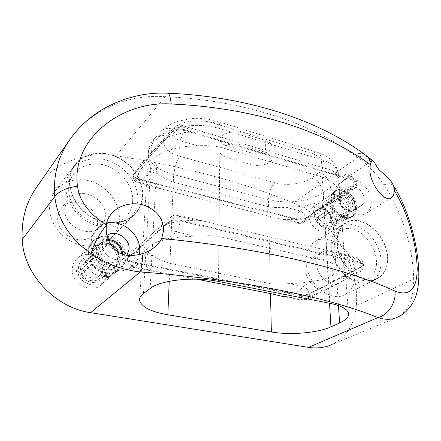 <?xml version="1.0" encoding="UTF-8"?>
<svg xmlns="http://www.w3.org/2000/svg" width="441" height="441" viewBox="0 0 441 441"><rect width="100%" height="100%" fill="white"/><g stroke="black" fill="none" stroke-linecap="round" stroke-linejoin="round"><path stroke-width="0.33" stroke-dasharray="2.21 1.65" d="M251.045 152.818C260.102 155.932 273.315 151.726 271.783 145.861C271.226 143.49 269.054 141.649 265.273 140.343L240.984 132.89C231.751 129.946 218.67 134.621 219.976 140.056C220.522 142.619 222.931 144.527 227.209 145.795L251.045 152.818L251.177 164.543C260.3 167.426 273.613 163.054 272.08 157.503C271.524 155.254 269.335 153.523 265.526 152.31L241.04 145.006L240.984 132.89M397.446 317.255L404.684 311.721C410.769 304.323 413.763 293.447 413.669 279.092L356.356 305.712C359.922 264.291 330.965 217.622 293.497 203.058C241.877 181.813 182.745 166.064 116.104 155.822C86.028 151.208 54.59 162.123 36.846 186.901M418.862 273.018C418.388 275.338 416.657 277.367 413.669 279.092C413.134 249.738 403.096 213.108 383.929 184.735C376.129 173.296 367.331 164.206 357.535 157.448L353.98 154.835C310.778 123.375 244.413 100.217 165.298 96.711C129.45 93.95 92.412 108.806 71.161 137.713M356.356 305.712C354.669 324.256 346.521 337.211 331.902 344.564L397.341 317.305M167.315 93.156C166.599 93.531 165.926 94.716 165.298 96.711L116.104 155.822M368.13 157.024C365.049 155.712 361.515 155.855 357.535 157.448L293.497 203.058M339.322 191.692C339.057 186.378 340.557 182.469 343.831 179.967C352.684 172.8 370.412 186.466 371.179 200.76C371.587 206.476 369.949 210.622 366.267 213.207C357.419 219.844 339.752 205.903 339.322 191.692M139.24 254.694C138.303 258.988 136.247 262.593 133.077 265.504C119.026 280.002 88.172 262.753 91.237 241.453C91.717 236.789 93.431 232.804 96.386 229.496C99.148 226.487 102.566 224.469 106.628 223.444M106.915 235.593L105.421 236.905C103.674 238.785 102.67 241.067 102.417 243.752C100.807 255.526 117.918 264.942 125.608 256.728L126.914 255.24M108.073 239.424C104.6 239.424 101.717 240.593 99.418 242.93C97.687 244.788 96.689 247.043 96.43 249.694C94.804 261.304 111.656 270.509 119.279 262.378C121.325 260.394 122.471 257.93 122.714 254.981L122.747 254.209M108.552 240.604C94.446 239.314 94.391 261.838 108.745 264.032C116.551 264.644 120.828 261.221 121.567 253.773M110.195 243.845L109.627 243.713C106.309 243.107 103.53 243.895 101.298 246.067C96.105 250.946 100.394 261.502 108.095 262.671C111.248 263.205 113.905 262.489 116.066 260.526C118.265 258.272 119.026 255.488 118.348 252.169M91.629 277.836C84.209 276.799 80.168 266.711 85.223 261.954C87.395 259.843 90.08 259.054 93.283 259.595C100.78 260.741 104.682 271.011 99.341 275.686C97.241 277.598 94.666 278.315 91.629 277.836M90.703 280.548C75.692 278.332 78.112 254.815 92.726 258.332C107.273 260.57 105.443 283.635 90.703 280.548M92.869 256.761C84.931 255.995 80.141 259.363 78.498 266.882C78.603 274.793 82.621 279.886 90.559 282.168C107.422 285.658 109.462 259.325 92.869 256.761M91.684 255.808L102.902 244.733L106.584 245.488L95.273 256.513L91.684 255.808L92.875 251.161C87.572 250.742 83.162 252.329 79.639 255.923C77.412 258.354 76.111 261.276 75.731 264.683L76.563 271.849L79.882 270.95L81.425 274.374L78.112 275.289C81.293 280.493 85.808 283.684 91.662 284.88C97.108 285.713 101.728 284.451 105.526 281.099L119.489 268.883C122.35 266.16 123.943 262.77 124.274 258.702C126.214 242.782 102.83 230.588 92.627 242.611C90.35 245.102 89.032 248.101 88.669 251.618C86.397 267.312 109.114 279.765 119.489 268.883M91.827 254.275L95.41 254.981L95.273 256.513M78.84 275.294L77.291 271.86M92.875 251.161L102.125 241.933C96.706 241.464 92.213 243.057 88.635 246.706C86.375 249.176 85.058 252.153 84.689 255.637L85.576 262.979L76.563 271.849M106.617 274.434C106.259 278.343 104.688 281.617 101.904 284.263C91.794 294.814 70.058 283.133 72.385 268.062C72.765 264.683 74.06 261.789 76.276 259.369C86.199 247.699 108.646 259.121 106.617 274.434M78.112 275.289L87.175 266.513L92.472 263.751L91.717 261.943C94.093 266.728 97.852 269.694 102.99 270.84C107.295 271.546 110.934 270.565 113.905 267.902L102.488 278.232L104.539 275.515L106.794 277.295L108.254 277.687L110.25 271.198C110.217 261.866 105.62 255.427 96.463 251.877L105.785 242.688C115.145 246.381 119.875 253.002 119.963 262.544L117.962 269.17L116.176 265.118L115.189 266.458C121.032 259.264 115.051 246.354 105.179 244.683C100.548 243.845 96.678 244.964 93.569 248.029C90.173 251.971 89.556 256.607 91.717 261.943L90.868 260.218L85.576 262.979M108.254 277.687L117.962 269.17M87.175 266.513C92.786 276.854 107.858 279.974 115.195 272.637M106.584 245.488L106.667 244.479L105.785 242.688M106.667 244.479L102.985 243.719L102.125 241.933M96.463 251.877L95.41 254.981M102.902 244.733L102.985 243.719M106.794 277.295L104.754 280.018L102.488 278.232M106.22 280.41L104.754 280.018M114.098 267.896L115.9 271.943M81.425 274.374L92.472 263.751M90.868 260.218L79.882 270.95M104.44 269.517C93.795 267.957 87.847 253.415 94.969 246.624C98.084 243.548 101.97 242.429 106.617 243.272C117.405 245.064 123.078 259.942 115.388 266.579C112.411 269.253 108.762 270.228 104.44 269.517M108.888 236.646C118.717 238.548 126.672 248.663 125.823 258.167C125.481 262.434 123.811 265.989 120.806 268.839C116.755 272.411 111.799 273.723 105.934 272.77C95.813 271.11 87.412 260.455 88.569 250.736C88.95 247.07 90.322 243.939 92.693 241.343C97.009 237.004 102.406 235.439 108.888 236.646M125.046 258.856C124.704 263.112 123.033 266.667 120.029 269.517C109.192 280.856 85.477 267.841 87.858 251.458C88.239 247.798 89.611 244.672 91.976 242.076C102.626 229.491 127.069 242.225 125.046 258.856M104.539 275.515L116.176 265.118M346.632 193.775C346.907 201.603 356.637 209.232 361.499 205.517C363.472 204.106 364.354 201.851 364.15 198.759C363.77 190.909 354.024 183.362 349.162 187.238C347.31 188.621 346.466 190.799 346.632 193.775M338.578 199.117C338.809 206.862 348.429 214.365 353.291 210.666C355.264 209.26 356.157 207.022 355.97 203.963C355.639 196.184 345.992 188.765 341.13 192.629C339.283 194.012 338.434 196.173 338.578 199.117M346.676 192.805C341.742 191.967 339.322 194.305 339.421 199.812C340.132 204.084 342.332 207.347 346.02 209.602L347.993 210.407C358.191 213.521 356.67 195.209 346.676 192.805M345.716 195.087L341.665 195.6C340.187 196.708 339.559 198.456 339.779 200.837C340.364 204.332 342.161 206.994 345.171 208.836L346.786 209.497L350.705 209.017C355.148 206.449 351.532 196.438 345.716 195.087M324.747 223.521C319.052 222.352 315.607 212.661 319.923 210.076L323.92 209.525L325.916 210.396C328.396 212.049 329.934 214.343 330.541 217.275C330.91 219.877 330.265 221.784 328.606 223.003L324.747 223.521M323.837 225.715C313.816 223.532 312.912 205.523 322.84 208.659L325.265 209.723C328.28 211.73 330.16 214.519 330.888 218.091C331.279 223.78 328.931 226.321 323.837 225.715M322.768 207.452C316.644 206.68 313.964 209.8 314.725 216.812C315.613 220.335 317.514 223.168 320.431 225.312L323.909 226.95C335.298 230.219 333.931 209.944 322.768 207.452M322.382 206.575L337.42 196.51L339.879 197.199L324.802 207.226L322.382 206.575L322.31 205.39L323.347 202.877C320.965 202.518 318.893 202.948 317.129 204.172C314.654 206.035 313.474 208.902 313.601 212.771L314.896 218.301L316.599 217.799L317.967 220.478L316.263 220.991L321.5 226.63L326.086 228.791C328.749 229.43 331.07 229.122 333.049 227.87L335.127 225.842L347.844 217.948L345.761 219.993L351.361 216.525C354.079 214.602 355.314 211.548 355.06 207.364C354.619 196.807 341.527 186.786 334.901 192.089C332.415 193.968 331.257 196.884 331.434 200.848C331.693 211.355 344.735 221.525 351.361 216.525M322.31 205.39L324.73 206.046L324.802 207.226M316.384 221.101L315.012 218.416M323.347 202.877L335.733 194.514C333.324 194.134 331.235 194.558 329.466 195.782C326.985 197.656 325.822 200.561 325.982 204.497L327.338 210.125L314.896 218.301M332.04 221.895C332.216 225.957 330.954 228.94 328.253 230.841C321.66 235.781 309.02 226.09 308.932 215.897C308.821 212.049 310.001 209.199 312.476 207.336C319.063 202.088 331.775 211.641 332.04 221.895M316.263 220.991L328.749 212.871L333.071 210.666L332.426 209.255C334.465 212.975 337.194 215.362 340.623 216.399L344.3 216.481L346.025 215.726L348.021 213.455L347.431 214.524L332.117 224.127L333.175 222.104L334.84 223.548L336.18 223.813L336.819 218.879C335.822 211.669 332.139 206.553 325.767 203.533L338.186 195.209L339.537 195.826C345.16 199.145 348.462 204.051 349.454 210.544L348.886 215.897L348.478 212.468L348.021 213.455L348.809 208.543C348.048 203.566 345.518 199.806 341.207 197.259L339.228 196.465C337.04 195.881 335.149 196.124 333.556 197.21C330.425 199.922 330.05 203.94 332.426 209.255L331.654 207.92L327.338 210.125M336.18 223.813L348.886 215.897M328.749 212.871C334.168 220.346 339.84 222.716 345.761 219.993M339.879 197.199L339.824 196.427L338.186 195.209M339.824 196.427L337.365 195.738L335.733 194.514M325.767 203.533L324.73 206.046M337.42 196.51L337.365 195.738M334.84 223.548L333.782 225.572L332.117 224.127M335.127 225.842L333.782 225.572M347.431 214.524L347.844 217.948M317.967 220.478L333.071 210.666M331.654 207.92L316.599 217.799M342.552 215.18L340.005 214.106C336.097 211.619 333.716 208.086 332.872 203.51C332.475 200.071 333.335 197.546 335.452 195.931C337.045 194.85 338.942 194.602 341.13 195.198C349.206 197.061 354.178 210.936 347.966 214.508L345.468 215.412L342.552 215.18M343.352 189.884C350.793 192.8 355.198 198.461 356.576 206.879C356.846 211.261 355.556 214.453 352.712 216.459C350.634 217.771 348.181 218.075 345.353 217.358L341.841 215.881C336.444 212.441 333.164 207.568 332.001 201.256L331.875 200.049C331.687 195.909 332.894 192.86 335.485 190.898C337.69 189.387 340.314 189.051 343.352 189.884M355.573 207.507C355.843 211.884 354.553 215.076 351.709 217.082C344.79 222.297 331.163 211.674 330.899 200.699C330.717 196.565 331.919 193.522 334.515 191.559C341.433 186.019 355.11 196.482 355.573 207.507M333.175 222.104L348.478 212.468M97.384 225.075C97.037 228.675 95.68 231.795 93.31 234.43C82.588 247.87 54.877 234.21 57.887 216.487L58.956 212.27L61.078 208.565C71.514 193.759 99.991 207.138 97.384 225.075M333.837 276.507C334.058 282.218 332.178 286.286 328.203 288.712C319.912 293.943 305.878 282.598 305.778 270.405C305.674 265.035 307.41 261.166 310.993 258.779C319.295 253.062 333.495 264.198 333.837 276.507M64.976 207.75C61.983 225.792 90.267 239.887 101.11 226.266C103.503 223.598 104.87 220.428 105.206 216.768C107.775 198.522 78.752 184.702 68.19 199.707L66.045 203.466L64.976 207.75M49.811 204.354C50.428 199.519 52.104 195.203 54.838 191.411C63.372 179.636 81.039 176.455 95.691 183.208C110.388 189.906 120.421 205.451 119.324 219.932C118.767 226.652 116.215 232.418 111.667 237.219C102.466 246.789 85.543 248.884 71.376 241.519C57.192 234.204 48.03 218.334 49.811 204.354M142.779 196.201C143.711 181.014 133 164.504 117.532 157.15C102.103 149.742 83.608 152.674 74.783 164.862C71.955 168.793 70.24 173.296 69.65 178.373C67.942 193.059 77.792 209.993 92.803 217.975C107.808 226.018 125.536 224.116 135.023 214.227C139.72 209.255 142.305 203.246 142.779 196.201M142.415 196.107C141.941 203.075 139.389 209.012 134.753 213.924C125.371 223.725 107.819 225.61 92.979 217.656C78.118 209.762 68.366 193.004 70.053 178.473C70.643 173.44 72.335 168.975 75.141 165.077C83.884 153.027 102.174 150.133 117.438 157.47C132.747 164.747 143.336 181.086 142.415 196.107M137.785 200.793C137.3 207.694 134.748 213.587 130.139 218.471C120.812 228.212 103.42 230.136 88.735 222.319C74.038 214.558 64.419 198.009 66.122 183.61C66.718 178.622 68.41 174.195 71.194 170.32C79.882 158.352 98.018 155.403 113.133 162.608C128.287 169.757 138.744 185.909 137.785 200.793M132.636 201.465C131.765 217.038 116.204 228.096 98.701 224.221C81.177 220.588 66.812 202.353 68.807 186.24C70.549 170.061 87.357 160.507 103.982 164.978C120.636 169.217 133.755 185.942 132.636 201.465M316.682 264.159C316.875 276.546 331.136 288.155 339.465 282.879C343.462 280.443 345.325 276.32 345.055 270.52C344.608 258.018 330.199 246.635 321.858 252.39C318.259 254.788 316.533 258.713 316.682 264.159M306.048 261.778C305.867 252.588 308.761 245.935 314.742 241.822C329.162 231.564 354.145 251.111 355.071 272.764C355.611 283.006 352.298 290.244 345.138 294.489C330.744 303.298 306.219 283.094 306.048 261.778M387.529 255.857C386.057 233.289 360.077 212.496 345.524 222.898C339.482 227.071 336.654 233.956 337.051 243.553C337.696 265.813 363.362 287.345 377.893 278.354C385.12 274.037 388.334 266.54 387.529 255.857M387.275 255.791C388.069 266.358 384.888 273.773 377.744 278.045C363.367 286.948 337.971 265.647 337.326 243.619C336.935 234.116 339.73 227.302 345.716 223.174C360.115 212.887 385.82 233.465 387.275 255.791M380.919 259.104C381.663 269.583 378.466 276.954 371.328 281.209C363.649 284.82 355.314 283.161 346.323 276.22C338.506 269.468 333.628 261.044 331.682 250.94L331.246 247.192C330.899 237.765 333.71 230.996 339.686 226.878C354.062 216.614 379.58 236.955 380.919 259.104M376.289 259.584C378.709 278.15 360.556 287.99 345.375 274.809C338.434 268.812 334.102 261.326 332.376 252.351L331.985 249.016C331.059 235.031 340.932 225.996 352.579 229.144C364.216 232.087 375.115 246.095 376.289 259.584M297.499 296.953L313.347 294.886L322.04 291.523L342.161 281.099L345.347 278.243L345.562 273.707L341.67 269.032L356.604 272.384L345.347 278.243M342.161 281.099L359.691 272.014C362.469 270.35 363.737 267.885 363.489 264.633L361.945 266.805C362.083 269.269 361.333 271.006 359.691 272.014L356.604 272.384L359.718 268.635L360.688 262.99L180.226 220.963L173.644 220.627L168.787 222.363L127.879 258.476C128.028 262.88 130.266 265.73 134.599 267.014L142.145 260.648L142.013 259.821C141.837 256.171 143.154 252.875 145.971 249.937L152.492 244.308C156.086 242.076 161.02 240.444 167.299 239.408L180.485 236.905L195.264 236.139C201.361 236.211 213.108 234.926 218.957 236.591L327.382 261.331C333.809 263.564 338.572 266.132 341.67 269.032M313.347 294.886L303.656 299.93L306.622 299.511C308.231 298.535 309.014 296.898 308.965 294.61L304.643 295.707L299.593 295.509L300.486 289.792L303.077 286.479L312.675 281.242C318.479 280.592 323.606 279.456 328.043 277.824L336.389 273.343C340.634 270.311 343.285 267.185 344.344 263.961L344.471 259.049L340.673 254.396C339.327 253.332 337.073 252.511 333.898 251.938L219.072 225.059L209.271 222.446C203.951 220.991 199.42 220.235 195.672 220.18L181.047 220.969L167.993 223.554C162.999 224.662 155.453 230.615 153.093 232.947L146.61 238.724C143.865 240.775 142.63 242.798 142.906 244.799L146.208 250.946L152.999 255.736C157.398 258.696 163.054 261.237 169.961 263.365L270.272 283.624C276.397 284.175 282.648 284.169 289.031 283.602L301.153 283.039L312.675 281.242M344.344 263.961L355.479 257.886C359.068 259.137 361.207 261.877 361.89 266.116L363.428 263.944C362.893 260.84 361.135 258.751 358.164 257.676L358.88 258.134L360.633 262.296L363.428 263.944L363.489 264.633L360.688 262.99L360.633 262.296L180.253 220.191L179.366 215.699L178.875 215.252L176.858 215.743L167.993 223.554M143.038 245.56L135.547 252.164L133.336 256.039L132.157 261.739L299.566 294.875L304.615 295.068L308.937 293.971C308.424 290.051 306.473 287.549 303.077 286.479L289.031 283.602M331.897 203.863L320.535 211.426C316.699 214.094 313.022 215.941 309.505 216.961L298.469 219.034L286.837 219.657C283.811 219.607 280.189 218.984 275.972 217.782L165.419 189.944C161.555 189.117 158.617 188.064 156.616 186.775L150.183 181.196L147.222 174.945L147.107 173.963C146.98 169.857 148.259 166.119 150.954 162.768L157.183 156.064C160.612 153.192 165.292 151.043 171.224 149.615L183.665 146.677L197.579 145.811C205.126 145.293 212.556 145.723 219.866 147.096L322.382 177.056C328.484 179.553 333.021 182.453 335.992 185.755L339.691 191.174L339.642 196.89C339.101 198.637 337.519 200.308 334.901 201.912L331.897 203.863L336.389 273.343M334.901 201.912L353.721 189.437C356.008 187.75 357.012 185.496 356.741 182.673L355.325 185.27C355.446 187.16 354.911 188.544 353.721 189.437L350.204 189.856L339.642 196.89M309.505 216.961L300.343 223.069L303.739 222.567L305.045 220.924L305.426 218.604L301.319 219.916L296.506 219.662L297.361 214.298L299.819 210.87L308.898 204.613C314.405 203.676 319.251 202.143 323.44 200.016L331.307 194.674C335.298 191.24 337.778 187.695 338.743 184.04L338.776 178.175L335.099 172.624C333.17 170.871 329.89 169.449 325.26 168.363L215.649 135.519C209.1 133.226 203.196 131.936 197.937 131.666L184.162 132.548L171.841 135.547C167.122 136.875 159.978 143.171 157.718 145.96L151.522 152.773C148.898 155.326 147.691 157.917 147.906 160.546L150.943 167.867L157.305 173.589C161.45 176.929 166.786 179.785 173.319 182.155L268.547 206.779C274.379 207.65 280.338 207.843 286.413 207.364L297.951 206.735L308.898 204.613M338.743 184.04L349.195 176.835C352.613 178.214 354.641 180.821 355.275 184.652L305.398 218.025C304.918 214.447 303.055 212.06 299.819 210.87L286.413 207.364M251.177 164.543L227.148 157.669C222.837 156.351 220.406 154.4 219.861 151.814C218.538 146.302 231.729 141.963 241.04 145.006M171.224 149.615L179.719 140.657L182.271 136.026L183.478 130.078L183.5 129.395L177.315 128.976L172.734 131.01L173.963 127.769C175.524 126.137 177.624 125.674 180.259 126.385L171.841 135.547M148.016 161.461L140.833 169.278C138.375 168.705 136.401 169.206 134.902 170.783L133.121 175.237L133.678 176.51L137.609 178.605L138.424 183.142L139.984 182.58L147.222 174.945M197.579 145.811L179.719 140.657C175.314 138.959 172.977 135.971 172.707 131.694L177.288 129.66L183.478 130.078L354.057 180.694L353.131 185.97L350.204 189.856L335.992 185.755M286.837 219.657L300.343 223.069L298.221 223.389L297.725 223.058L296.506 219.662L137.57 179.239L133.634 177.144L133.077 175.871L133.629 174.476C133.783 178.451 135.9 181.146 139.984 182.58L156.616 186.775M167.299 239.408L176.24 231.861L178.941 227.374L180.226 220.963L180.253 220.191L173.671 219.85L168.82 221.591L170.75 217.165C172.403 215.699 174.438 215.225 176.858 215.743L195.672 220.18M152.999 255.736L135.547 252.164C133.303 251.75 131.401 252.246 129.825 253.641L127.366 258.933L127.973 259.997L132.157 261.739L132.642 266.7L133.265 267.356L134.599 267.014L152.228 270.449L145.359 265.835L142.145 260.648M195.264 236.139L176.24 231.861C171.549 230.329 169.063 227.159 168.787 222.363L168.82 221.591L127.929 257.764L127.317 259.644L127.923 260.703L132.113 262.439L299.593 295.509L300.883 299.45L301.837 300.112L284.307 296.705M340.673 254.396L355.479 257.886L358.164 257.676L333.898 251.938M335.099 172.624L349.195 176.835L352.199 176.433C354.724 177.497 356.218 179.371 356.692 182.056L356.741 182.673L354.057 180.694L354.007 180.066L356.708 182.111L355.275 184.652L355.325 185.27L305.426 218.604L305.398 218.025L301.291 219.337L296.484 219.083L137.609 178.605L138.722 173.28L140.833 169.278L157.305 173.589M325.26 168.363L352.199 176.433L354.007 180.066L183.5 129.395L182.519 125.591L180.259 126.385L197.937 131.666M196.647 279.186L169.526 273.905L158.887 272.334L152.228 270.449M289.494 297.173L303.656 299.93L301.837 300.112L306.622 299.511L322.04 291.523M265.273 140.343L265.526 152.31M364.365 154.223C361.328 152.999 357.86 153.203 353.98 154.835M383.929 184.735C388.471 183.682 391.68 183.952 393.554 185.54M338.473 305.58L337.045 283.535M328.639 287.896L329.548 303.237M361.945 266.805L308.965 294.61L308.937 293.971L361.89 266.116L361.945 266.805M323.981 209.117L328.043 277.824M323.44 200.016L323.01 192.739L330.827 187.32L331.307 194.674M268.547 206.779L268.387 199.586C277.516 201.906 287.295 202.458 297.719 201.234C308.116 199.889 316.544 197.061 323.01 192.739C321.958 185.49 318.126 180.567 311.522 177.982L319.185 172.354C325.844 175.005 329.725 179.989 330.827 187.32C337.172 182.844 339.708 177.944 338.44 172.618L338.368 172.37C336.544 166.952 330.871 162.707 321.346 159.636L321.809 167.376M172.558 129.075L166.279 135.993C161.268 134.687 157.272 135.63 154.284 138.81L151.98 144.797L158.148 137.895L160.452 131.853C163.451 128.656 167.486 127.73 172.558 129.075C178.985 121.435 198.792 118.37 212.992 122.989L312.46 153.622C325.276 158.738 327.52 164.978 319.185 172.354M311.522 177.982C303.64 183.958 286.672 186.108 275.013 182.734L180.137 156.384C166.5 152.801 159.433 143.242 166.279 135.993M219.971 136.864L220.059 128.695C208.626 125.338 196.736 124.522 184.382 126.242C172.244 128.237 163.495 132.118 158.148 137.895L157.718 145.96M151.522 152.773L151.98 144.797C149.279 147.878 148.038 151.103 148.264 154.477C148.463 157.04 149.471 159.521 151.285 161.913C155.822 167.563 163.275 171.786 173.633 174.581L173.319 182.155M172.734 131.01L133.673 173.842L133.629 174.476L172.707 131.694L172.734 131.01M157.183 156.064L153.093 232.947M146.61 238.724L150.954 162.768M152.492 244.308L150.144 288.48M143.479 293.513L145.971 249.937M218.499 281.468L218.957 236.591M327.382 261.331L329.874 303.298M219.072 225.059L219.866 147.096M322.382 177.056L326.742 250.516M212.992 122.989C214.844 121.143 216.465 120.647 217.843 121.49L218.014 121.617C219.375 122.763 220.053 125.123 220.059 128.695L321.346 159.636C321.103 156.246 320.122 153.953 318.408 152.746L318.193 152.614C329.113 156.081 335.86 162.746 338.44 172.618L338.848 178.418M312.46 153.622C314.565 152.024 316.478 151.687 318.193 152.614L217.843 121.49C209.266 118.8 200.341 117.83 191.074 118.585L176.483 121.633C172.911 122.714 164.973 126.892 160.452 131.853L154.284 138.81C150.32 143.331 148.314 148.551 148.264 154.477L147.906 160.546M169.526 273.905L169.217 281.308M270.272 283.624L268.751 215.776M172.927 191.631L169.961 263.365M275.013 182.734C273.106 184.272 271.502 186.659 270.206 189.895L268.387 199.586L173.633 174.581L175.733 164.25C177.001 160.756 178.467 158.137 180.137 156.384M227.209 145.795L227.148 157.669M272.08 157.503L271.783 145.861M371.862 160.618L343.831 179.967M391.062 198.086L366.267 213.207M154.477 247.28L133.077 265.504M112.075 212.986L96.386 229.496M119.279 262.378L125.608 256.728M99.418 242.93L105.421 236.905M85.223 261.954L101.298 246.067M101.904 284.263L105.526 281.099M76.276 259.369L79.639 255.923M88.635 246.706L92.627 242.611M93.569 248.029L94.969 246.624M113.905 267.902L115.388 266.579M120.806 268.839L120.029 269.517M92.693 241.343L91.976 242.076M99.341 275.686L116.066 260.526M353.291 210.666L361.499 205.517M341.13 192.629L349.162 187.238M345.171 208.836L346.02 209.602M339.779 200.837L339.421 199.812M319.923 210.076L341.665 195.6M320.431 225.312L321.5 226.63M314.725 216.812L313.97 215.406M328.253 230.841L333.049 227.87M341.207 197.259L339.537 195.826M348.809 208.543L349.454 210.544M312.476 207.336L317.129 204.172M329.466 195.782L334.901 192.089M333.556 197.21L335.452 195.931M346.025 215.726L347.966 214.508M352.712 216.459L351.709 217.082M340.005 214.106L341.841 215.881M332.872 203.51L332.001 201.256M335.485 190.898L334.515 191.559M325.916 210.396L325.265 209.723M330.541 217.275L330.888 218.091M328.606 223.003L350.705 209.017M93.31 234.43L101.11 226.266M61.078 208.565L68.19 199.707M54.838 191.411L74.783 164.862M111.667 237.219L135.023 214.227M134.753 213.924L130.139 218.471M75.141 165.077L71.194 170.32M328.203 288.712L339.465 282.879M310.993 258.779L321.858 252.39M314.742 241.822L345.524 222.898M345.138 294.489L377.893 278.354M377.744 278.045L371.328 281.209M345.375 274.809L346.323 276.22M332.376 252.351L331.682 250.94M345.716 223.174L339.686 226.878M320.535 211.426L303.739 222.567C302.024 223.67 300.189 223.945 298.221 223.389L275.972 217.782M215.649 135.519L182.519 125.591C179.206 124.605 176.35 125.332 173.963 127.769L134.902 170.783L133.077 175.871C133.193 179.487 134.974 181.912 138.424 183.142L165.419 189.944M209.271 222.446L178.875 215.252C175.827 214.486 173.12 215.125 170.75 217.165L129.825 253.641L127.896 256.442L127.317 259.644C127.438 263.624 129.422 266.193 133.265 267.356L158.887 272.334M348.291 312.498L345.562 273.707M344.542 259.253L339.763 191.405M139.725 298.414L142.013 259.821M142.906 244.799L147.107 173.963M219.861 151.814L219.976 140.056"/><path stroke-width="0.66" d="M331.902 344.564C324.813 347.723 317.013 348.655 308.502 347.365L90.565 312.663C55.412 307.89 23.384 273.949 22.193 239.463L54.794 196.636C57.121 215.952 66.271 232.688 82.252 246.855L91.138 253.762C106.132 263.905 122.521 269.969 140.304 271.954L90.565 312.663M308.502 347.365L377.904 317.597C385.346 319.951 391.812 319.857 397.308 317.316M143.066 253.586C148.237 251.668 152.426 249.242 155.629 246.304C158.6 243.542 160.618 240.935 161.682 238.482L163.65 230.483C163.512 219.199 157.415 210.925 145.365 205.66C133.86 201.355 119.39 204.734 112.075 212.986C108.866 216.581 106.959 220.577 106.364 224.987C88.972 213.835 79.352 200.898 77.5 186.168C70.946 139.207 121.859 100.526 171.218 104.01C255.786 107.67 325.805 132.019 370.258 164.587L371.862 160.618L372.452 160.419C374.117 160.563 376.857 167.85 379.585 170.154C381.774 172.657 390.026 178.335 392.992 184.636L393.785 186.626L394.326 190.611C408.024 212.738 416.381 243.404 417.147 267.659L418.785 270.68C419.104 280.024 418.311 287.879 416.392 294.241C415.505 298.893 409.209 312.272 397.341 317.3L397.446 317.255M330.943 326.864L339.598 322.988C346.632 319.786 349.531 316.291 348.291 312.498C346.565 308.562 340.43 305.497 329.874 303.298L218.499 281.468C194.36 276.43 160.254 280.096 150.144 288.48L143.479 293.513C140.563 295.751 139.273 298.088 139.599 300.514C141.506 307.024 150.921 311.781 167.834 314.775L271.364 331.99C290.31 335.259 317.559 333.005 330.943 326.864L329.548 303.237M36.846 186.901L35.489 188.847C25.771 203.356 21.339 220.23 22.193 239.463M71.161 137.713L69.099 140.651C57.848 157.294 53.08 175.959 54.794 196.636C58.592 191.416 66.161 187.921 77.5 186.168M171.218 104.01C170.535 97.786 169.52 94.181 168.181 93.194L167.315 93.156M372.061 160.496L368.13 157.024M364.365 154.223L367.54 156.577C369.271 158.6 370.175 161.268 370.258 164.587L369.916 171.025C370.688 185.11 385.291 202.86 391.332 197.921C393.146 196.614 394.144 194.178 394.326 190.611L394.59 187.254C408.84 211.272 417.561 243.471 418.785 270.68L418.862 273.018M417.147 267.659C417.379 288.96 409.992 296.782 394.971 291.132C396.36 302.449 388.041 315.282 377.904 317.597C330.877 298.155 244.898 279.633 140.304 271.954C141.192 268.508 142.112 262.384 143.066 253.592C131.043 256.882 121.903 255.774 115.652 250.268C108.74 243.713 105.608 235.604 106.253 225.946L106.364 224.987C98.045 236.012 92.968 245.604 91.138 253.762M106.628 223.444C122.46 218.962 141.263 235.064 139.687 251.431L139.24 254.694M126.914 255.24L129.053 249.237C130.321 238.311 115.266 228.912 106.915 235.593M122.747 254.209C121.788 245.516 116.898 240.588 108.073 239.424M121.567 253.773C120.917 247.114 117.262 242.809 110.608 240.858L108.552 240.604M118.348 252.169C117.157 247.958 114.439 245.179 110.195 243.845M297.499 296.953L289.494 297.173L281.022 296.065L270.498 293.557L196.647 279.186M393.554 185.54L392.992 184.63M161.682 238.482C265.884 248.57 349.101 269.583 394.971 291.132M339.598 322.988L338.473 305.58M169.217 281.308L167.834 314.775M271.364 331.99L270.498 293.557M35.489 188.847L69.088 140.64M372.452 160.419L367.54 156.577C321.693 121.694 251.436 96.827 168.181 93.194C146.632 92.114 122.124 97.218 99.655 111.176C94.716 114.451 92.004 116.248 85.201 122.163C79.165 127.725 73.807 133.871 69.132 140.602M155.629 246.304L154.477 247.28M139.599 300.514L139.725 298.414M284.307 296.705L281.022 296.065"/></g></svg>
